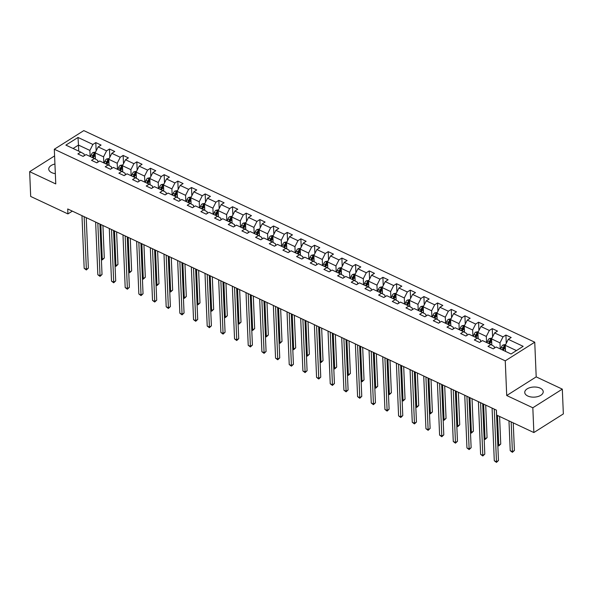 <?xml version="1.0" encoding="UTF-8"?>
<svg xmlns="http://www.w3.org/2000/svg" width="593" height="593" viewBox="0 0 593 593"><rect width="100%" height="100%" fill="white"/><g stroke="black" fill="none" stroke-linecap="round" stroke-linejoin="round"><path stroke-width="0.89" d="M54.927 164.031A9.243 5.063 -2.4 0 0 48.737 169.116A9.243 5.063 -2.4 0 0 51.761 172.652A9.243 5.063 -2.4 0 0 55.334 173.66M527.77 396.013A9.243 5.063 -2.4 0 0 537.821 396.576A9.243 5.063 -2.4 0 0 543.225 391.691A9.243 5.063 -2.4 0 0 540.201 388.148A9.243 5.063 -2.4 0 0 530.149 387.585A9.243 5.063 -2.4 0 0 524.753 392.47A9.243 5.063 -2.4 0 0 527.77 396.013M534.745 342.198L83.798 130.608L54.311 149.243L505.258 360.84L534.745 342.198L536.198 376.881L506.711 395.524L532.825 407.776L562.312 389.134L536.198 376.881M562.312 389.134L563.35 413.907L533.863 432.549L532.825 407.776M84.206 155.729L84.139 154.047L80.789 152.104L77.876 153.943L83.131 156.411L86.044 154.565L94.457 158.516L91.544 160.355L96.807 162.823L99.713 160.985L108.126 164.928L105.22 166.766L110.476 169.235L113.382 167.396L121.795 171.347L118.889 173.186L124.145 175.654L127.058 173.816L135.471 177.759L132.558 179.597L137.813 182.066L140.726 180.228L149.139 184.171L146.226 186.009L151.489 188.478L154.395 186.639L162.808 190.59L159.902 192.429L165.158 194.897L168.064 193.059L176.477 197.002L173.571 198.84L178.827 201.309L181.74 199.47L190.145 203.414L187.24 205.26L192.495 207.72L195.408 205.882L203.822 209.833L200.908 211.671L206.171 214.14L209.077 212.301L217.49 216.245L214.584 218.083L219.84 220.552L222.746 218.713L231.159 222.664L228.253 224.502L233.509 226.963L236.422 225.125L244.827 229.076L241.922 230.914L247.177 233.383L250.09 231.544L258.504 235.488L255.59 237.326L260.853 239.794L263.759 237.956L272.172 241.907L269.266 243.745L274.522 246.214L277.428 244.368L285.841 248.319L282.935 250.157L288.191 252.625L291.096 250.787L299.509 254.731L296.604 256.569L301.859 259.037L304.772 257.199L313.186 261.15L310.272 262.988L315.535 265.456L318.441 263.618L326.854 267.562L323.941 269.4L329.204 271.868L332.11 270.03L340.523 273.973L337.617 275.819L342.873 278.28L345.778 276.442L354.191 280.393L351.286 282.231L356.541 284.699L359.454 282.861L367.868 286.804L364.954 288.643L370.217 291.111L373.123 289.273L381.536 293.224L378.623 295.062L383.886 297.523L386.792 295.685L395.205 299.635L392.299 301.474L397.555 303.942L400.46 302.104L408.873 306.047L405.968 307.886L411.223 310.354L414.136 308.516L422.55 312.467L419.636 314.305L424.892 316.773L427.805 314.927L436.218 318.878L433.305 320.717L438.568 323.185L441.474 321.347L449.887 325.29L446.981 327.128L452.237 329.597L455.142 327.759L463.556 331.709L460.65 333.548L465.905 336.016L468.818 334.178L477.232 338.121L474.318 339.959L479.574 342.428L482.487 340.59L490.9 344.533L487.987 346.371L493.25 348.84L496.156 347.001L511.055 353.991L523.167 346.334L508.268 339.344L511.181 337.506L505.918 335.038L506.266 343.31M80.789 152.104L65.89 145.115L78.002 137.457L92.901 144.447L95.807 142.602L96.155 150.874M505.918 335.038L503.012 336.876L494.599 332.932L497.505 331.094L492.249 328.626L489.344 330.464L480.93 326.513L483.836 324.675L478.581 322.214L475.668 324.052L467.254 320.101L470.167 318.263L464.912 315.795L461.999 317.633L453.586 313.69L456.499 311.851L451.236 309.383L448.33 311.221L439.917 307.27L442.823 305.432L437.567 302.964L434.662 304.809L426.248 300.859L429.154 299.02L423.899 296.552L420.986 298.39L412.58 294.447L415.485 292.608L410.23 290.14L407.317 291.978L398.904 288.028L401.817 286.189L396.554 283.721L393.648 285.559L385.235 281.616L388.141 279.777L382.885 277.309L379.98 279.147L371.566 275.204L374.472 273.358L369.217 270.897L366.304 272.736L357.898 268.785L360.803 266.946L355.548 264.478L352.635 266.316L344.222 262.373L347.135 260.535L341.872 258.066L338.966 259.904L330.553 255.954L333.459 254.115L328.203 251.654L325.298 253.493L316.884 249.542L319.79 247.704L314.535 245.235L311.629 247.073L303.216 243.13L306.121 241.292L300.866 238.823L297.953 240.662L289.54 236.711L292.453 234.872L287.19 232.404L284.284 234.25L275.871 230.299L278.784 228.461L273.521 225.992L270.616 227.831L262.202 223.887L265.108 222.049L259.853 219.58L256.947 221.419L248.534 217.468L251.439 215.63L246.184 213.161L243.271 215L234.858 211.056L237.771 209.218L232.508 206.749L229.602 208.588L221.189 204.644L224.102 202.806L218.839 200.338L215.934 202.176L207.52 198.225L210.426 196.387L205.171 193.918L202.265 195.757L193.852 191.813L196.757 189.975L191.502 187.507L188.589 189.345L180.176 185.401L183.089 183.556L177.826 181.095L174.92 182.933L166.507 178.982L169.42 177.144L164.157 174.676L161.252 176.514L152.838 172.57L155.744 170.732L150.489 168.264L147.583 170.102L139.17 166.151L142.075 164.313L136.82 161.852L133.907 163.69L125.494 159.739L128.407 157.901L123.151 155.433L120.238 157.271L111.825 153.328L114.738 151.489L109.475 149.021L106.57 150.859L98.156 146.908L101.062 145.07L95.807 142.602M533.863 432.549L496.623 415.07L496.415 410.119L67.721 208.966L67.928 213.917L72.339 211.13M94.457 158.516L97.808 160.466L97.882 162.141M95.391 159.057L95.132 152.89L103.545 156.834L103.805 162.905M98.156 146.908L95.132 152.89M106.57 150.859L103.545 156.834M108.126 164.928L111.477 166.878L111.551 168.56M109.068 165.477L108.808 159.302L117.221 163.253L117.473 169.316M111.825 153.328L108.808 159.302M120.238 157.271L117.221 163.253M121.795 171.347L125.153 173.297L125.219 174.972M122.736 171.888L122.477 165.721L130.89 169.665L131.142 175.728M125.494 159.739L122.477 165.721M133.907 163.69L130.89 169.665M135.471 177.759L138.821 179.709L138.888 181.384M136.405 178.308L136.145 172.133L144.559 176.084L144.811 182.147M139.17 166.151L136.145 172.133M147.583 170.102L144.559 176.084M149.139 184.171L152.49 186.12L152.564 187.803M150.073 184.719L149.814 178.545L158.227 182.496L158.487 188.559M152.838 172.57L149.814 178.545M161.252 176.514L158.227 182.496M162.808 190.59L166.159 192.54L166.233 194.215M163.742 191.131L163.49 184.964L171.896 188.908L172.155 194.971M166.507 178.982L163.49 184.964M174.92 182.933L171.896 188.908M176.477 197.002L179.835 198.951L179.901 200.627M177.418 197.551L177.159 191.376L185.572 195.327L185.824 201.39M180.176 185.401L177.159 191.376M188.589 189.345L185.572 195.327M190.145 203.414L193.503 205.363L193.57 207.046M191.087 203.962L190.827 197.788L199.241 201.739L199.493 207.802M193.852 191.813L190.827 197.788M202.265 195.757L199.241 201.739M203.822 209.833L207.172 211.783L207.246 213.458M204.755 210.374L204.496 204.207L212.909 208.15L213.161 214.214M207.52 198.225L204.496 204.207M215.934 202.176L212.909 208.15M217.49 216.245L220.841 218.194L220.915 219.87M218.424 216.793L218.172 210.619L226.578 214.57L226.837 220.633M221.189 204.644L218.172 210.619M229.602 208.588L226.578 214.57M231.159 222.664L234.517 224.606L234.583 226.289M232.1 223.205L231.841 217.038L240.254 220.981L240.506 227.045M234.858 211.056L231.841 217.038M243.271 215L240.254 220.981M244.827 229.076L248.185 231.025L248.252 232.701M245.769 229.617L245.509 223.45L253.923 227.393L254.175 233.464M248.534 217.468L245.509 223.45M256.947 221.419L253.923 227.393M258.504 235.488L261.854 237.437L261.928 239.12M259.438 236.036L259.178 229.862L267.591 233.812L267.843 239.876M262.202 223.887L259.178 229.862M270.616 227.831L267.591 233.812M272.172 241.907L275.523 243.849L275.597 245.532M273.106 242.448L272.847 236.281L281.26 240.224L281.519 246.288M275.871 230.299L272.847 236.281M284.284 234.25L281.26 240.224M285.841 248.319L289.199 250.268L289.265 251.943M286.782 248.86L286.523 242.693L294.936 246.636L295.188 252.707M289.54 236.711L286.523 242.693M297.953 240.662L294.936 246.636M299.509 254.731L302.867 256.68L302.934 258.363M300.451 255.279L300.191 249.104L308.605 253.055L308.857 259.119M303.216 243.13L300.191 249.104M311.629 247.073L308.605 253.055M313.186 261.15L316.536 263.099L316.61 264.774M314.12 261.691L313.86 255.524L322.273 259.467L322.525 265.531M316.884 249.542L313.86 255.524M325.298 253.493L322.273 259.467M326.854 267.562L330.205 269.511L330.279 271.186M327.788 268.11L327.529 261.936L335.942 265.886L336.201 271.95M330.553 255.954L327.529 261.936M338.966 259.904L335.942 265.886M340.523 273.973L343.881 275.923L343.947 277.606M341.464 274.522L341.205 268.347L349.618 272.298L349.87 278.362M344.222 262.373L341.205 268.347M352.635 266.316L349.618 272.298M354.191 280.393L357.549 282.342L357.616 284.017M355.133 280.934L354.873 274.767L363.287 278.71L363.539 284.773M357.898 268.785L354.873 274.767M366.304 272.736L363.287 278.71M367.868 286.804L371.218 288.754L371.292 290.429M368.802 287.353L368.542 281.178L376.955 285.129L377.207 291.193M371.566 275.204L368.542 281.178M379.98 279.147L376.955 285.129M381.536 293.224L384.887 295.166L384.961 296.848M382.47 293.765L382.211 287.59L390.624 291.541L390.883 297.604M385.235 281.616L382.211 287.59M393.648 285.559L390.624 291.541M395.205 299.635L398.563 301.585L398.629 303.26M396.146 300.177L395.887 294.009L404.3 297.953L404.552 304.016M398.904 288.028L395.887 294.009M407.317 291.978L404.3 297.953M408.873 306.047L412.231 307.997L412.298 309.672M409.815 306.596L409.555 300.421L417.969 304.372L418.221 310.435M412.58 294.447L409.555 300.421M420.986 298.39L417.969 304.372M422.55 312.467L425.9 314.409L425.967 316.091M423.484 313.008L423.224 306.84L431.637 310.784L431.889 316.847M426.248 300.859L423.224 306.84M434.662 304.809L431.637 310.784M436.218 318.878L439.569 320.828L439.643 322.503M437.152 319.419L436.893 313.252L445.306 317.196L445.565 323.267M439.917 307.27L436.893 313.252M448.33 311.221L445.306 317.196M449.887 325.29L453.237 327.24L453.311 328.922M450.828 325.839L450.569 319.664L458.982 323.615L459.234 329.678M453.586 313.69L450.569 319.664M461.999 317.633L458.982 323.615M463.556 331.709L466.913 333.651L466.98 335.334M464.497 332.25L464.237 326.083L472.651 330.027L472.903 336.09M467.254 320.101L464.237 326.083M475.668 324.052L472.651 330.027M477.232 338.121L480.582 340.071L480.649 341.746M478.166 338.662L477.906 332.495L486.319 336.439L486.571 342.509M480.93 326.513L477.906 332.495M489.344 330.464L486.319 336.439M490.9 344.533L494.251 346.482L494.325 348.165M491.834 345.082L491.575 338.907L499.988 342.858L500.247 348.921M494.599 332.932L491.575 338.907M503.012 336.876L499.988 342.858M505.503 351.39L505.251 345.326L516.451 350.582M508.268 339.344L505.251 345.326M54.593 155.907L29.65 171.673L30.688 196.446L67.928 213.917M29.65 171.673L55.764 183.926L54.311 149.243M506.711 395.524L505.258 360.84M78.736 151.141L78.484 145.077L73.087 148.487M90.129 156.485L89.877 150.422L78.484 145.077L78.002 137.457M92.901 144.447L89.877 150.422M492.249 328.626L492.598 336.891M478.581 322.214L478.929 330.479M464.912 315.795L465.253 324.067M451.236 309.383L451.584 317.648M437.567 302.964L437.916 311.236M423.899 296.552L424.247 304.824M410.23 290.14L410.571 298.405M396.554 283.721L396.902 291.993M382.885 277.309L383.234 285.574M369.217 270.897L369.565 279.162M355.548 264.478L355.889 272.75M341.872 258.066L342.22 266.331M328.203 251.654L328.552 259.919M314.535 245.235L314.883 253.507M300.866 238.823L301.207 247.088M287.19 232.404L287.538 240.676M273.521 225.992L273.87 234.265M259.853 219.58L260.201 227.845M246.184 213.161L246.525 221.434M232.508 206.749L232.856 215.022M218.839 200.338L219.188 208.603M205.171 193.918L205.519 202.191M191.502 187.507L191.843 195.772M177.826 181.095L178.174 189.36M164.157 174.676L164.506 182.948M150.489 168.264L150.837 176.529M136.82 161.852L137.168 170.117M123.151 155.433L123.492 163.705M109.475 149.021L109.824 157.286M494.273 409.111L496.482 461.791L494.288 460.761L492.079 408.08M496.356 410.089L498.468 460.531L496.482 461.791L496.474 462.392L494.288 460.761M498.468 460.531L496.474 462.392M505.681 344.466L503.042 344.985A3.143 1.809 115.1 0 0 501.367 347.268L500.692 349.129M505.451 350.144L505.073 351.189M508.972 420.867L510.225 450.687L512.419 451.718L514.405 450.458L513.249 422.876M503.405 350.404L504.087 348.543A3.143 1.809 -64.9 0 1 505.169 346.764L504.117 346.268A3.143 1.809 115.1 0 0 503.034 348.047L502.353 349.914M503.168 350.293L503.931 348.202A1.601 0.927 -64.9 0 1 504.176 347.698L504.117 346.268M514.405 450.458L512.411 452.318L511.166 421.897M512.411 452.318L510.225 450.687M480.597 402.699L482.806 455.38L480.619 454.349L478.41 401.669M482.687 403.677L484.8 454.119L482.806 455.38L482.806 455.98L480.619 454.349M484.8 454.119L482.806 455.98M466.928 396.28L469.137 448.96L466.95 447.937L464.742 395.257M469.019 397.258L471.131 447.708L469.137 448.96L469.13 449.568L466.95 447.937M471.131 447.708L469.13 449.568M492.012 338.054L489.373 338.573A3.143 1.809 115.1 0 0 487.698 340.849L487.016 342.717M491.782 343.732L491.382 344.815M497.816 444.869L498.743 445.299L500.737 444.046L499.58 416.456M489.736 343.992L490.411 342.124A3.143 1.809 -64.9 0 1 491.501 340.352L490.448 339.856A3.143 1.809 115.1 0 0 489.366 341.635L488.684 343.495M489.499 343.881L490.255 341.79A1.601 0.927 -64.9 0 1 490.507 341.279L490.448 339.856M500.737 444.046L498.743 445.906L497.497 415.478M498.743 445.906L497.838 445.469M478.336 331.643L475.705 332.162A3.143 1.809 115.1 0 0 474.029 334.437L473.347 336.298M478.106 337.313L477.713 338.403M484.14 438.449L485.074 438.887L487.068 437.627L485.704 405.093M476.068 337.573L476.742 335.712A3.143 1.809 -64.9 0 1 477.825 333.933L476.779 333.444A3.143 1.809 115.1 0 0 475.69 335.215L475.015 337.083M475.831 337.461L476.587 335.379A1.601 0.927 -64.9 0 1 476.839 334.867L476.779 333.444M487.068 437.627L485.067 439.487L483.621 404.115M485.067 439.487L484.17 439.057M453.26 389.868L455.468 442.548L453.274 441.518L451.065 388.838M455.342 390.846L457.462 441.288L455.468 442.548L455.461 443.149L453.274 441.518M457.462 441.288L455.461 443.149M439.591 383.449L441.8 436.137L439.606 435.106L437.397 382.426M441.674 384.434L443.786 434.877L441.8 436.137L441.792 436.737L439.606 435.106M443.786 434.877L441.792 436.737M425.915 377.037L428.124 429.717L425.937 428.695L423.728 376.006M428.005 378.015L430.118 428.457L428.124 429.717L428.124 430.325L425.937 428.695M430.118 428.457L428.124 430.325M464.667 325.223L462.036 325.742A3.143 1.809 115.1 0 0 460.361 328.018L459.679 329.886M464.438 330.901L464.045 331.991M470.471 432.038L471.405 432.475L473.399 431.215L472.035 398.674M462.392 331.161L463.074 329.293A3.143 1.809 -64.9 0 1 464.156 327.521L463.103 327.025A3.143 1.809 115.1 0 0 462.021 328.804L461.339 330.664M462.155 331.05L462.918 328.959A1.601 0.927 -64.9 0 1 463.163 328.455L463.103 327.025M473.399 431.215L471.398 433.075L469.945 397.695M471.398 433.075L470.501 432.638M450.999 318.812L448.36 319.33A3.143 1.809 115.1 0 0 446.685 321.606L446.01 323.474M450.769 324.49L450.369 325.572M456.803 425.618L457.737 426.056L459.723 424.796L458.359 392.262M448.723 324.749L449.405 322.881A3.143 1.809 -64.9 0 1 450.487 321.102L449.435 320.613A3.143 1.809 115.1 0 0 448.352 322.392L447.671 324.252M448.486 324.638L449.249 322.548A1.601 0.927 -64.9 0 1 449.494 322.036L449.435 320.613M459.723 424.796L457.729 426.663L456.276 391.284M457.729 426.663L456.825 426.226M437.33 312.4L434.691 312.919A3.143 1.809 115.1 0 0 433.016 315.194L432.334 317.055M437.1 318.07L436.7 319.16M443.134 419.207L444.061 419.644L446.055 418.384L444.691 385.85M435.054 318.33L435.736 316.469A3.143 1.809 -64.9 0 1 436.819 314.69L435.766 314.201A3.143 1.809 115.1 0 0 434.684 315.973L434.002 317.841M434.817 318.219L435.573 316.136A1.601 0.927 -64.9 0 1 435.825 315.624L435.766 314.201M446.055 418.384L444.061 420.244L442.608 384.872M444.061 420.244L443.156 419.814M423.654 305.981L421.023 306.499A3.143 1.809 115.1 0 0 419.347 308.775L418.665 310.643M423.424 311.659L423.031 312.748M429.465 412.795L430.392 413.232L432.386 411.972L431.022 379.431M421.386 311.918L422.06 310.05A3.143 1.809 -64.9 0 1 423.143 308.278L422.097 307.782A3.143 1.809 115.1 0 0 421.008 309.561L420.333 311.421M421.149 311.807L421.905 309.716A1.601 0.927 -64.9 0 1 422.157 309.212L422.097 307.782M432.386 411.972L430.385 413.832L428.939 378.453M430.385 413.832L429.488 413.395M409.985 299.569L407.354 300.088A3.143 1.809 115.1 0 0 405.679 302.363L404.997 304.231M409.756 305.247L409.363 306.329M415.789 406.375L416.723 406.813L418.717 405.553L417.353 373.019M407.71 305.506L408.392 303.638A3.143 1.809 -64.9 0 1 409.474 301.859L408.421 301.37A3.143 1.809 115.1 0 0 407.339 303.142L406.665 305.01M407.473 305.395L408.236 303.305A1.601 0.927 -64.9 0 1 408.481 302.793L408.421 301.37M418.717 405.553L416.716 407.421L415.263 372.041M416.716 407.421L415.819 406.983M396.317 293.157L393.678 293.676A3.143 1.809 115.1 0 0 392.003 295.951L391.328 297.812M396.087 298.828L395.687 299.917M402.121 399.964L403.055 400.401L405.049 399.141L403.685 366.607M394.041 299.087L394.723 297.226A3.143 1.809 -64.9 0 1 395.805 295.447L394.753 294.951A3.143 1.809 115.1 0 0 393.67 296.73L392.989 298.598M393.804 298.976L394.567 296.893A1.601 0.927 -64.9 0 1 394.812 296.381L394.753 294.951M405.049 399.141L403.047 401.001L401.594 365.622M403.047 401.001L402.143 400.571M382.648 286.738L380.009 287.257A3.143 1.809 115.1 0 0 378.334 289.532L377.652 291.4M382.418 292.416L382.018 293.505M388.452 393.552L389.379 393.989L391.373 392.729L390.009 360.188M380.372 292.675L381.054 290.807A3.143 1.809 -64.9 0 1 382.137 289.036L381.084 288.539A3.143 1.809 115.1 0 0 380.002 290.318L379.32 292.179M380.135 292.564L380.899 290.474A1.601 0.927 -64.9 0 1 381.143 289.962L381.084 288.539M391.373 392.729L389.379 394.59L387.926 359.21M389.379 394.59L388.474 394.152M368.972 280.326L366.341 280.845A3.143 1.809 115.1 0 0 364.665 283.12L363.983 284.988M368.742 285.996L368.349 287.086M374.783 387.133L375.71 387.57L377.704 386.31L376.34 353.776M366.704 286.263L367.378 284.395A3.143 1.809 -64.9 0 1 368.461 282.616L367.415 282.127A3.143 1.809 115.1 0 0 366.326 283.899L365.651 285.767M366.467 286.152L367.223 284.062A1.601 0.927 -64.9 0 1 367.475 283.55L367.415 282.127M377.704 386.31L375.71 388.17L374.257 352.798M375.71 388.17L374.806 387.74M355.303 273.907L352.672 274.433A3.143 1.809 115.1 0 0 350.997 276.709L350.315 278.569M355.074 279.585L354.681 280.674M361.107 380.721L362.041 381.158L364.035 379.898L362.671 347.357M353.028 279.844L353.71 277.984A3.143 1.809 -64.9 0 1 354.792 276.205L353.739 275.708A3.143 1.809 115.1 0 0 352.657 277.487L351.983 279.355M352.791 279.733L353.554 277.643A1.601 0.927 -64.9 0 1 353.799 277.139L353.739 275.708M364.035 379.898L362.034 381.759L360.581 346.379M362.034 381.759L361.137 381.329M341.635 267.495L338.996 268.014A3.143 1.809 115.1 0 0 337.321 270.289L336.646 272.157M341.405 273.173L341.012 274.255M347.439 374.309L348.373 374.746L350.367 373.486L349.003 340.945M339.359 273.432L340.041 271.564A3.143 1.809 -64.9 0 1 341.123 269.793L340.071 269.296A3.143 1.809 115.1 0 0 338.988 271.075L338.306 272.936M339.122 273.321L339.885 271.231A1.601 0.927 -64.9 0 1 340.13 270.719L340.071 269.296M350.367 373.486L348.365 375.347L346.912 339.967M348.365 375.347L347.461 374.909M327.966 261.083L325.327 261.602A3.143 1.809 115.1 0 0 323.652 263.878L322.97 265.738M327.736 266.754L327.336 267.843M333.77 367.89L334.704 368.327L336.691 367.067L335.327 334.534M325.69 267.013L326.372 265.153A3.143 1.809 -64.9 0 1 327.455 263.374L326.402 262.884A3.143 1.809 115.1 0 0 325.32 264.656L324.638 266.524M325.453 266.902L326.217 264.819A1.601 0.927 -64.9 0 1 326.461 264.308L326.402 262.884M336.691 367.067L334.697 368.928L333.244 333.555M334.697 368.928L333.792 368.498M314.29 254.664L311.659 255.183A3.143 1.809 115.1 0 0 309.983 257.466L309.301 259.326M314.06 260.342L313.667 261.431M320.101 361.478L321.028 361.915L323.022 360.655L321.658 328.114M312.022 260.601L312.696 258.733A3.143 1.809 -64.9 0 1 313.786 256.962L312.733 256.465A3.143 1.809 115.1 0 0 311.644 258.244L310.969 260.112M311.785 260.49L312.541 258.4A1.601 0.927 -64.9 0 1 312.793 257.896L312.733 256.465M323.022 360.655L321.028 362.516L319.575 327.136M321.028 362.516L320.124 362.078M300.621 248.252L297.99 248.771A3.143 1.809 115.1 0 0 296.315 251.047L295.633 252.914M300.392 253.93L299.999 255.012M306.425 355.059L307.359 355.496L309.353 354.243L307.989 321.702M298.346 254.189L299.028 252.321A3.143 1.809 -64.9 0 1 300.11 250.55L299.057 250.053A3.143 1.809 115.1 0 0 297.975 251.832L297.301 253.693M298.109 254.078L298.872 251.988A1.601 0.927 -64.9 0 1 299.117 251.476L299.057 250.053M309.353 354.243L307.352 356.104L305.899 320.724M307.352 356.104L306.455 355.667M286.953 241.84L284.321 242.359A3.143 1.809 115.1 0 0 282.639 244.635L281.964 246.495M286.723 247.511L286.33 248.6M292.757 348.647L293.691 349.084L295.685 347.824L294.321 315.291M284.677 247.77L285.359 245.91A3.143 1.809 -64.9 0 1 286.441 244.131L285.389 243.641A3.143 1.809 115.1 0 0 284.306 245.413L283.624 247.281M284.44 247.659L285.203 245.576A1.601 0.927 -64.9 0 1 285.448 245.065L285.389 243.641M295.685 347.824L293.683 349.685L292.23 314.312M293.683 349.685L292.786 349.255M273.284 235.421L270.645 235.94A3.143 1.809 115.1 0 0 268.97 238.216L268.295 240.083M273.054 241.099L272.654 242.189M279.088 342.235L280.022 342.672L282.009 341.412L280.645 308.871M271.008 241.358L271.69 239.49A3.143 1.809 -64.9 0 1 272.773 237.719L271.72 237.222A3.143 1.809 115.1 0 0 270.638 239.001L269.956 240.862M270.771 241.247L271.535 239.157A1.601 0.927 -64.9 0 1 271.779 238.653L271.72 237.222M282.009 341.412L280.015 343.273L278.562 307.893M280.015 343.273L279.11 342.836M259.615 229.009L256.977 229.528A3.143 1.809 115.1 0 0 255.301 231.804L254.619 233.672M259.386 234.687L258.985 235.769M265.419 335.816L266.346 336.253L268.34 334.993L266.976 302.46M257.34 234.947L258.014 233.079A3.143 1.809 -64.9 0 1 259.104 231.3L258.051 230.81A3.143 1.809 115.1 0 0 256.969 232.582L256.287 234.45M257.103 234.835L257.859 232.745A1.601 0.927 -64.9 0 1 258.111 232.234L258.051 230.81M268.34 334.993L266.346 336.861L264.893 301.481M266.346 336.861L265.442 336.424M245.939 222.597L243.308 223.116A3.143 1.809 115.1 0 0 241.633 225.392L240.951 227.252M245.71 228.268L245.317 229.358M251.743 329.404L252.677 329.841L254.671 328.581L253.307 296.048M243.671 228.527L244.346 226.667A3.143 1.809 -64.9 0 1 245.428 224.888L244.375 224.399A3.143 1.809 115.1 0 0 243.293 226.17L242.619 228.038M243.434 228.416L244.19 226.333A1.601 0.927 -64.9 0 1 244.442 225.822L244.375 224.399M254.671 328.581L252.67 330.442L251.217 295.069M252.67 330.442L251.773 330.012M232.271 216.178L229.639 216.697A3.143 1.809 115.1 0 0 227.957 218.973L227.282 220.841M232.041 221.856L231.648 222.946M238.075 322.992L239.009 323.43L241.003 322.169L239.639 289.629M229.995 222.116L230.677 220.248A3.143 1.809 -64.9 0 1 231.759 218.476L230.707 217.979A3.143 1.809 115.1 0 0 229.624 219.758L228.942 221.619M229.758 222.004L230.521 219.914A1.601 0.927 -64.9 0 1 230.766 219.403L230.707 217.979M241.003 322.169L239.001 324.03L237.548 288.65M239.001 324.03L238.104 323.593M218.602 209.766L215.963 210.285A3.143 1.809 115.1 0 0 214.288 212.561L213.613 214.429M218.372 215.444L217.972 216.527M224.406 316.573L225.34 317.01L227.327 315.75L225.963 283.217M216.326 215.704L217.008 213.836A3.143 1.809 -64.9 0 1 218.091 212.057L217.038 211.568A3.143 1.809 115.1 0 0 215.956 213.339L215.274 215.207M216.089 215.593L216.853 213.502A1.601 0.927 -64.9 0 1 217.097 212.991L217.038 211.568M227.327 315.75L225.333 317.618L223.88 282.238M225.333 317.618L224.428 317.181M412.246 370.625L414.455 423.306L412.268 422.275L410.06 369.595M414.337 371.603L416.449 422.046L414.455 423.306L414.448 423.906L412.268 422.275M416.449 422.046L414.448 423.906M398.578 364.206L400.786 416.894L398.592 415.863L396.383 363.183M400.66 365.184L402.78 415.634L400.786 416.894L400.779 417.494L398.592 415.863M402.78 415.634L400.779 417.494M384.909 357.794L387.118 410.475L384.924 409.452L382.715 356.764M386.992 358.772L389.104 409.214L387.118 410.475L387.11 411.082L384.924 409.452M389.104 409.214L387.11 411.082M371.233 351.382L373.442 404.063L371.255 403.032L369.046 350.352M373.323 352.361L375.436 402.803L373.442 404.063L373.442 404.663L371.255 403.032M375.436 402.803L373.442 404.663M357.564 344.963L359.773 397.651L357.586 396.621L355.377 343.94M359.654 345.941L361.767 396.391L359.773 397.651L359.766 398.251L357.586 396.621M361.767 396.391L359.766 398.251M343.896 338.551L346.104 391.232L343.91 390.209L341.701 337.521M345.978 339.53L348.098 389.972L346.104 391.232L346.097 391.832L343.91 390.209M348.098 389.972L346.097 391.832M330.227 332.139L332.436 384.82L330.242 383.79L328.033 331.109M332.31 333.118L334.422 383.56L332.436 384.82L332.428 385.42L330.242 383.79M334.422 383.56L332.428 385.42M316.558 325.72L318.76 378.408L316.573 377.378L314.364 324.697M318.641 326.699L320.754 377.148L318.76 378.408L318.76 379.009L316.573 377.378M320.754 377.148L318.76 379.009M302.882 319.308L305.091 371.989L302.904 370.959L300.695 318.278M304.972 320.287L307.085 370.729L305.091 371.989L305.084 372.589L302.904 370.959M307.085 370.729L305.084 372.589M289.214 312.896L291.422 365.577L289.228 364.547L287.027 311.866M291.296 313.875L293.416 364.317L291.422 365.577L291.415 366.178L289.228 364.547M293.416 364.317L291.415 366.178M275.545 306.477L277.754 359.158L275.56 358.135L273.351 305.454M277.628 307.456L279.74 357.905L277.754 359.158L277.746 359.766L275.56 358.135M279.74 357.905L277.746 359.766M261.876 300.065L264.078 352.746L261.891 351.716L259.682 299.035M263.959 301.044L266.072 351.486L264.078 352.746L264.078 353.346L261.891 351.716M266.072 351.486L264.078 353.346M248.2 293.646L250.409 346.334L248.222 345.304L246.013 292.623M250.29 294.632L252.403 345.074L250.409 346.334L250.402 346.935L248.222 345.304M252.403 345.074L250.402 346.935M234.531 287.234L236.74 339.915L234.546 338.892L232.345 286.204M236.622 288.213L238.734 338.655L236.74 339.915L236.733 340.523L234.546 338.892M238.734 338.655L236.733 340.523M220.863 280.823L223.072 333.503L220.878 332.473L218.669 279.792M222.946 281.801L225.066 332.243L223.072 333.503L223.064 334.104L220.878 332.473M225.066 332.243L223.064 334.104M207.194 274.403L209.396 327.091L207.209 326.061L205 273.38M209.277 275.382L211.39 325.831L209.396 327.091L209.396 327.692L207.209 326.061M211.39 325.831L209.396 327.692M193.518 267.992L195.727 320.672L193.54 319.649L191.331 266.961M195.608 268.97L197.721 319.412L195.727 320.672L195.727 321.273L193.54 319.649M197.721 319.412L195.727 321.273M179.849 261.58L182.058 314.26L179.864 313.23L177.663 260.549M181.94 262.558L184.052 313L182.058 314.26L182.051 314.861L179.864 313.23M184.052 313L182.051 314.861M204.933 203.355L202.295 203.873A3.143 1.809 115.1 0 0 200.619 206.149L199.937 208.01M204.704 209.025L204.303 210.115M210.737 310.161L211.664 310.599L213.658 309.338L212.294 276.798M202.658 209.285L203.332 207.424A3.143 1.809 -64.9 0 1 204.422 205.645L203.369 205.148A3.143 1.809 115.1 0 0 202.287 206.927L201.605 208.795M202.421 209.173L203.177 207.083A1.601 0.927 -64.9 0 1 203.429 206.579L203.369 205.148M213.658 309.338L211.664 311.199L210.211 275.819M211.664 311.199L210.76 310.769M191.257 196.935L188.626 197.454A3.143 1.809 115.1 0 0 186.951 199.73L186.269 201.598M191.028 202.613L190.635 203.696M197.061 303.749L197.995 304.187L199.989 302.927L198.625 270.386M188.989 202.873L189.664 201.005A3.143 1.809 -64.9 0 1 190.746 199.233L189.701 198.737A3.143 1.809 115.1 0 0 188.611 200.516L187.937 202.376M188.752 202.762L189.508 200.671A1.601 0.927 -64.9 0 1 189.76 200.16L189.701 198.737M199.989 302.927L197.988 304.787L196.542 269.407M197.988 304.787L197.091 304.35M166.181 255.16L168.39 307.849L166.196 306.818L163.987 254.138M168.264 256.139L170.384 306.588L168.39 307.849L168.382 308.449L166.196 306.818M170.384 306.588L168.382 308.449M177.589 190.523L174.957 191.042A3.143 1.809 115.1 0 0 173.275 193.318L172.6 195.186M177.359 196.194L176.966 197.284M183.393 297.33L184.327 297.768L186.321 296.507L184.957 263.974M175.313 196.453L175.995 194.593A3.143 1.809 -64.9 0 1 177.077 192.814L176.025 192.325A3.143 1.809 115.1 0 0 174.942 194.096L174.26 195.964M175.076 196.342L175.839 194.259A1.601 0.927 -64.9 0 1 176.084 193.748L176.025 192.325M186.321 296.507L184.319 298.368L182.866 262.995M184.319 298.368L183.422 297.938M152.512 248.749L154.721 301.429L152.527 300.406L150.318 247.718M154.595 249.727L156.708 300.169L154.721 301.429L154.714 302.03L152.527 300.406M156.708 300.169L154.714 302.03M163.92 184.104L161.281 184.631A3.143 1.809 115.1 0 0 159.606 186.906L158.931 188.767M163.69 189.782L163.29 190.872M169.724 290.918L170.658 291.356L172.645 290.096L171.281 257.555M161.644 190.042L162.326 188.181A3.143 1.809 -64.9 0 1 163.409 186.402L162.356 185.905A3.143 1.809 115.1 0 0 161.274 187.684L160.592 189.552M161.407 189.93L162.171 187.84A1.601 0.927 -64.9 0 1 162.415 187.336L162.356 185.905M172.645 290.096L170.651 291.956L169.198 256.576M170.651 291.956L169.746 291.526M138.836 242.337L141.045 295.017L138.858 293.987L136.649 241.307M140.926 243.315L143.039 293.757L141.045 295.017L141.045 295.618L138.858 293.987M143.039 293.757L141.045 295.618M150.251 177.692L147.613 178.211A3.143 1.809 115.1 0 0 145.937 180.487L145.255 182.355M150.022 183.37L149.621 184.453M156.055 284.507L156.982 284.944L158.976 283.684L157.612 251.143M147.976 183.63L148.65 181.762A3.143 1.809 -64.9 0 1 149.74 179.99L148.687 179.494A3.143 1.809 115.1 0 0 147.605 181.273L146.923 183.133M147.739 183.519L148.495 181.428A1.601 0.927 -64.9 0 1 148.747 180.917L148.687 179.494M158.976 283.684L156.982 285.544L155.529 250.164M156.982 285.544L156.078 285.107M125.167 235.918L127.376 288.598L125.19 287.575L122.981 234.895M127.258 236.896L129.37 287.346L127.376 288.598L127.369 289.206L125.19 287.575M129.37 287.346L127.369 289.206M136.575 171.281L133.944 171.8A3.143 1.809 115.1 0 0 132.269 174.075L131.587 175.936M136.346 176.951L135.953 178.041M142.379 278.087L143.313 278.525L145.307 277.265L143.943 244.731M134.307 177.211L134.982 175.35A3.143 1.809 -64.9 0 1 136.064 173.571L135.019 173.082A3.143 1.809 115.1 0 0 133.929 174.853L133.255 176.721M134.07 177.099L134.826 175.017A1.601 0.927 -64.9 0 1 135.078 174.505L135.019 173.082M145.307 277.265L143.306 279.125L141.86 243.753M143.306 279.125L142.409 278.695M111.499 229.506L113.708 282.186L111.514 281.156L109.305 228.475M113.582 230.484L115.702 280.926L113.708 282.186L113.7 282.787L111.514 281.156M115.702 280.926L113.7 282.787M122.907 164.861L120.275 165.38A3.143 1.809 115.1 0 0 118.6 167.656L117.918 169.524M122.677 170.539L122.284 171.629M128.711 271.676L129.645 272.113L131.639 270.853L130.275 238.312M120.631 170.799L121.313 168.931A3.143 1.809 -64.9 0 1 122.395 167.159L121.343 166.663A3.143 1.809 115.1 0 0 120.26 168.442L119.578 170.302M120.394 170.688L121.157 168.597A1.601 0.927 -64.9 0 1 121.402 168.093L121.343 166.663M131.639 270.853L129.637 272.713L128.184 237.333M129.637 272.713L128.74 272.276M97.83 223.094L100.039 275.775L97.845 274.744L95.636 222.064M99.913 224.072L102.026 274.515L100.039 275.775L100.032 276.375L97.845 274.744M102.026 274.515L100.032 276.375M109.238 158.45L106.599 158.968A3.143 1.809 115.1 0 0 104.924 161.244L104.249 163.112M109.008 164.128L108.608 165.21M115.042 265.256L115.976 265.694L117.963 264.441L116.599 231.9M106.962 164.387L107.644 162.519A3.143 1.809 -64.9 0 1 108.727 160.74L107.674 160.251A3.143 1.809 115.1 0 0 106.592 162.03L105.91 163.89M106.725 164.276L107.489 162.185A1.601 0.927 -64.9 0 1 107.733 161.674L107.674 160.251M117.963 264.441L115.969 266.301L114.516 230.922M115.969 266.301L115.064 265.864M84.154 216.675L86.363 269.355L84.176 268.332L81.967 215.644M86.244 217.653L88.357 268.103L86.363 269.355L86.363 269.963L84.176 268.332M88.357 268.103L86.363 269.963M95.569 152.038L92.931 152.557A3.143 1.809 115.1 0 0 91.255 154.832L90.573 156.693M95.34 157.708L94.939 158.798M101.373 258.844L102.3 259.282L104.294 258.022L102.93 225.488M93.294 157.968L93.976 156.107A3.143 1.809 -64.9 0 1 95.058 154.328L94.005 153.839A3.143 1.809 115.1 0 0 92.923 155.611L92.241 157.479M93.057 157.857L93.813 155.774A1.601 0.927 -64.9 0 1 94.065 155.262L94.005 153.839M104.294 258.022L102.3 259.882L100.847 224.51M102.3 259.882L101.396 259.452M505.273 345.993L503.109 344.97M503.034 348.047L501.367 347.268M505.406 349.158L504.087 348.543M491.604 339.574L489.433 338.559M489.366 341.635L487.698 340.849M491.738 342.747L490.411 342.124M477.936 333.162L475.764 332.147M475.69 335.215L474.029 334.437M478.069 336.335L476.742 335.712M464.267 326.75L462.095 325.727M462.021 328.804L460.361 328.018M464.401 329.916L463.074 329.293M450.591 320.331L448.427 319.316M448.352 322.392L446.685 321.606M450.724 323.504L449.405 322.881M436.922 313.919L434.751 312.904M434.684 315.973L433.016 315.194M437.056 317.085L435.736 316.469M423.254 307.508L421.082 306.485M421.008 309.561L419.347 308.775M423.387 310.673L422.06 310.05M409.585 301.088L407.413 300.073M407.339 303.142L405.679 302.363M409.719 304.261L408.392 303.638M395.909 294.677L393.745 293.661M393.67 296.73L392.003 295.951M396.042 297.842L394.723 297.226M382.24 288.265L380.076 287.242M380.002 290.318L378.334 289.532M382.374 291.43L381.054 290.807M368.572 281.845L366.4 280.83M366.326 283.899L364.665 283.12M368.705 285.018L367.378 284.395M354.903 275.434L352.731 274.411M352.657 277.487L350.997 276.709M355.037 278.599L353.71 277.984M341.227 269.014L339.063 267.999M338.988 271.075L337.321 270.289M341.36 272.187L340.041 271.564M327.558 262.603L325.394 261.587M325.32 264.656L323.652 263.878M327.692 265.775L326.372 265.153M313.89 256.191L311.718 255.168M311.644 258.244L309.983 257.466M314.023 259.356L312.696 258.733M300.221 249.772L298.049 248.756M297.975 251.832L296.315 251.047M300.354 252.944L299.028 252.321M286.552 243.36L284.381 242.344M284.306 245.413L282.639 244.635M286.678 246.532L285.359 245.91M272.876 236.948L270.712 235.925M270.638 239.001L268.97 238.216M273.01 240.113L271.69 239.49M259.208 230.529L257.036 229.513M256.969 232.582L255.301 231.804M259.341 233.701L258.014 233.079M245.539 224.117L243.367 223.101M243.293 226.17L241.633 225.392M245.672 227.282L244.346 226.667M231.87 217.705L229.699 216.682M229.624 219.758L227.957 218.973M231.996 220.87L230.677 220.248M218.194 211.286L216.03 210.27M215.956 213.339L214.288 212.561M218.328 214.458L217.008 213.836M204.526 204.874L202.354 203.859M202.287 206.927L200.619 206.149M204.659 208.039L203.332 207.424M190.857 198.455L188.685 197.439M188.611 200.516L186.951 199.73M190.99 201.627L189.664 201.005M177.188 192.043L175.017 191.028M174.942 194.096L173.275 193.318M177.322 195.216L175.995 194.593M163.512 185.631L161.348 184.608M161.274 187.684L159.606 186.906M163.646 188.796L162.326 188.181M149.844 179.212L147.672 178.196M147.605 181.273L145.937 180.487M149.977 182.385L148.65 181.762M136.175 172.8L134.003 171.785M133.929 174.853L132.269 174.075M136.308 175.973L134.982 175.35M122.506 166.388L120.335 165.365M120.26 168.442L118.6 167.656M122.64 169.554L121.313 168.931M108.83 159.969L106.666 158.954M106.592 162.03L104.924 161.244M108.964 163.142L107.644 162.519M95.162 153.557L92.99 152.542M92.923 155.611L91.255 154.832M95.295 156.73L93.976 156.107"/></g></svg>

